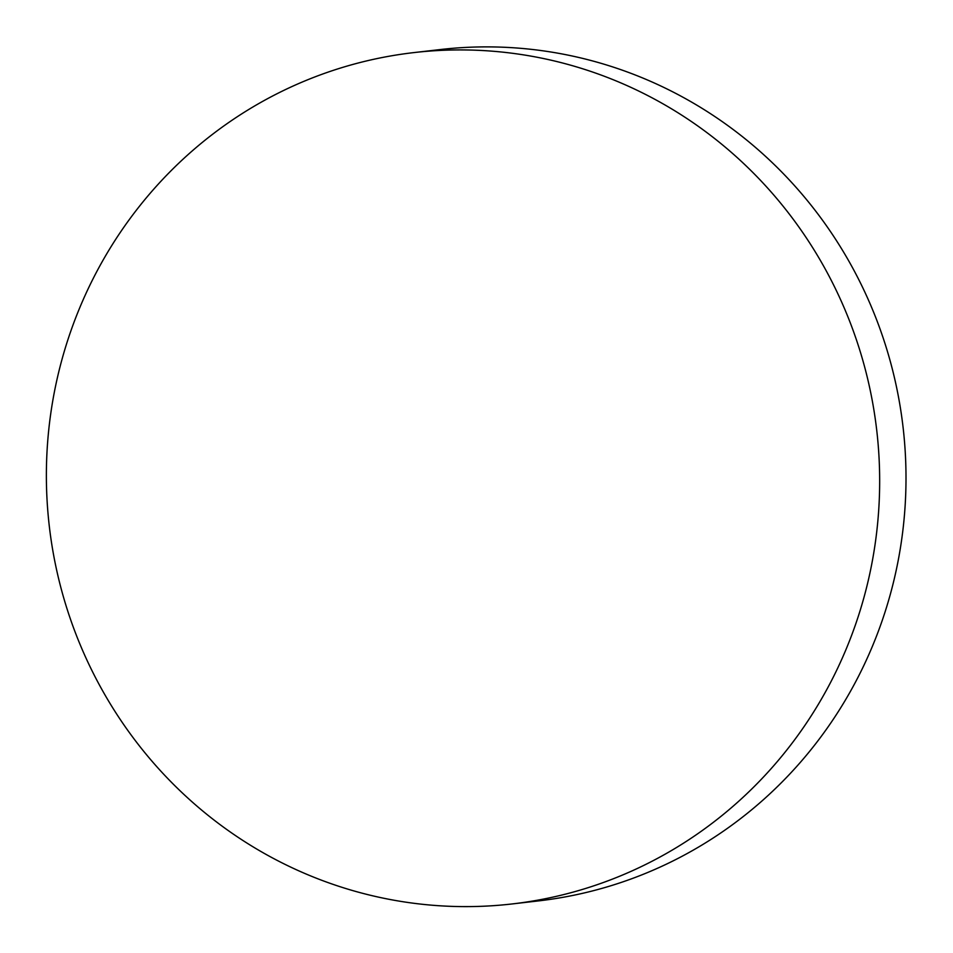 <?xml version="1.0" encoding="UTF-8"?>
<svg xmlns="http://www.w3.org/2000/svg" width="953" height="953" viewBox="0 0 953 953"><rect width="100%" height="100%" fill="white"/><g stroke="black" fill="none" stroke-linecap="round" stroke-linejoin="round"><path stroke-width="1.43" d="M512.047 903.956L538.385 900.919A428.505 416.485 -96.6 0 0 634.984 877.522A428.505 416.485 -96.6 0 0 894.307 377.138A428.505 416.485 -96.6 0 0 440.334 49.544L413.983 52.582A428.505 416.485 -96.6 0 0 49.27 525.925A428.505 416.485 -96.6 0 0 512.047 903.956A428.505 416.485 -96.6 0 0 608.645 880.56A428.505 416.485 -96.6 0 0 867.969 380.176A428.505 416.485 -96.6 0 0 413.983 52.582"/></g></svg>
